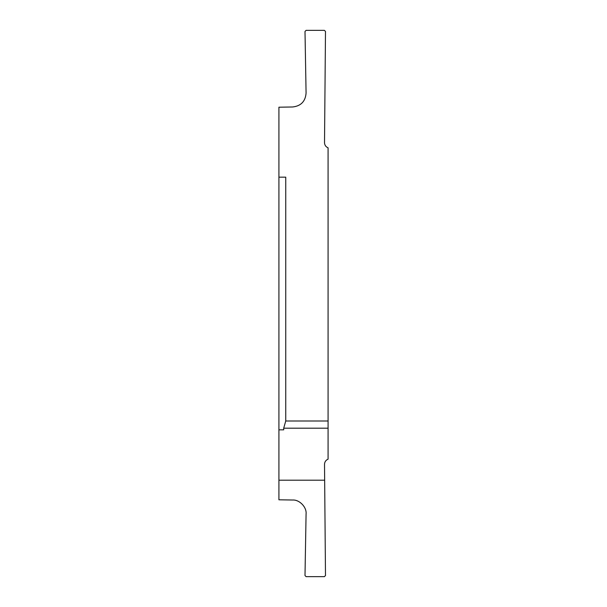 <?xml version="1.0" encoding="UTF-8"?>
<svg xmlns="http://www.w3.org/2000/svg" width="607" height="607" viewBox="0 0 607 607"><rect width="100%" height="100%" fill="white"/><g stroke="black" fill="none" stroke-linecap="round" stroke-linejoin="round"><path stroke-width="0.91" d="M278.917 276.526L278.917 228.042L278.917 276.526M328.084 428.193L328.084 459.158C325.822 460.144 324.631 461.866 324.517 464.332L325.489 575.55L324.396 576.65L306.095 576.65L305.002 575.535L306.08 513.917C306.808 507.171 299.426 499.531 292.657 500.024L278.917 499.789L278.917 107.211L292.657 106.976C300.943 106.02 305.412 101.392 306.08 93.083L305.002 31.465L306.095 30.35L324.396 30.35L325.489 31.45L324.517 142.668C324.631 145.134 325.822 146.856 328.084 147.842L328.084 421L285.745 421L283.697 428.193L328.084 428.193L328.084 421M278.917 378.958L278.917 330.474L278.917 378.958M324.654 480.198L278.917 480.198M278.917 429.832L283.697 429.832L283.697 428.193M285.745 421L285.745 177.168L278.917 177.168"/></g></svg>
